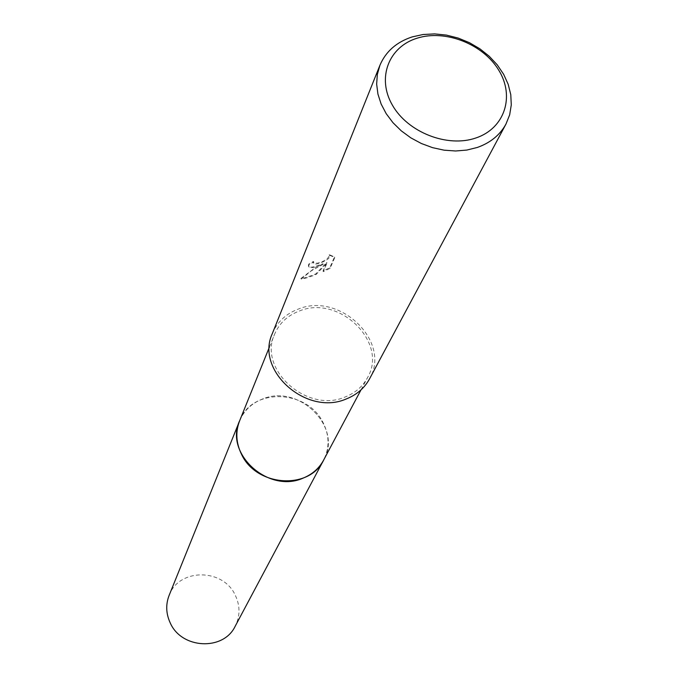 <?xml version="1.0" encoding="UTF-8"?>
<svg xmlns="http://www.w3.org/2000/svg" width="678" height="678" viewBox="0 0 678 678"><rect width="100%" height="100%" fill="white"/><g stroke="black" fill="none" stroke-linecap="round" stroke-linejoin="round"><path stroke-width="0.51" stroke-dasharray="3.39 2.54" d="M239.588 420.894C243.953 410.639 251.53 403.376 262.327 399.096C298.591 383.307 343.187 427.199 323.626 460.099M239.766 420.462C244.182 410.419 251.699 403.3 262.327 399.096C298.371 383.409 342.865 426.742 323.855 459.684M299.371 311.007C339.076 294.379 388.596 342.246 367.51 377.68C362.688 386.519 355.289 392.926 345.314 396.918C307.304 413.775 257.835 369.578 274.556 334.313C279.268 323.27 287.531 315.499 299.371 311.007M316.355 266.022L322.906 263.776L315.821 267.293L300.888 278.429C302.812 278.489 306.693 277.387 312.541 275.132L315.77 273.929L326.694 262.462L323.016 271.056L329.813 267.691L334.432 257.013L329.237 254.581L329.466 255.131C328.516 258.589 324.542 261.259 317.558 263.149L313.389 262.988L313.431 261.386L308.753 264.089L308.371 265.937C308.719 267.581 311.38 267.607 316.355 266.022M272.336 333.551C277.251 321.94 285.913 313.787 298.337 309.075C339.898 291.693 391.681 341.839 369.527 378.892M329.559 255.165L334.762 257.615L330.135 268.285L323.33 271.632L327.008 263.047L316.075 274.505C308.6 277.455 303.642 278.963 301.218 279.031L311.524 270.7L323.22 264.352C314.558 267.818 309.71 268.547 308.685 266.522L309.075 264.683L313.745 261.971L313.702 263.564C315.016 265.971 331.017 259.733 329.788 255.716L329.237 254.581M313.745 261.971L313.431 261.386M330.135 268.285L329.813 267.691M334.762 257.615L334.432 257.013M309.075 264.691L308.753 264.089M323.22 264.352L322.906 263.776M323.33 271.632L323.016 271.056M327.008 263.047L326.694 262.462M316.075 274.505L315.77 273.929M301.218 279.031L300.888 278.429M169.102 595.445C178.839 567.927 223.342 568.147 235.368 595.428C240.249 605.903 240.19 616.183 235.173 626.269M239.843 420.275C252.08 387.528 307.337 389.367 323.05 422.513C329.364 435.123 329.669 447.455 323.948 459.506M361.018 389.858L367.51 377.68M313.211 262.547L313.524 263.132M308.371 265.937L308.685 266.522M329.466 255.131L329.788 255.716M269.386 347.111L274.556 334.313"/><path stroke-width="1.02" d="M323.948 459.506L323.635 460.108C319.16 468.303 312.372 474.286 303.278 478.049C268.615 493.915 224.147 453.641 239.588 420.894L239.843 420.275M323.855 459.684C319.397 468.091 312.541 474.219 303.278 478.058C268.395 494.033 223.799 453.201 239.766 420.462M412.241 36.892L423.131 34.502L434.64 33.9L446.421 35.095L458.116 38.044L469.379 42.655L479.863 48.799L489.253 56.274L497.262 64.868L503.652 74.326L508.212 84.36L510.78 94.666L511.28 104.937L509.661 114.845L505.966 124.074C499.966 135.015 490.406 142.812 477.295 147.465L466.82 150.067L455.65 150.991L444.115 150.177L432.572 147.66L421.36 143.507L410.809 137.837L401.257 130.829L392.969 122.693L386.197 113.667L381.138 104.048L377.934 94.098L376.654 84.131L377.332 74.427L379.926 65.266C385.807 51.469 396.579 42.011 412.241 36.892M505.966 124.074L369.527 378.892C364.484 388.087 356.772 394.757 346.382 398.91C306.676 416.546 254.945 370.417 272.336 333.551L379.926 65.266M417.165 38.18C445.421 29.171 483.245 44.112 498.881 70.393C514.933 96.53 504.686 128.362 475.964 137.948C447.48 147.94 407.766 132.38 392.384 105.124C376.57 78.004 388.697 46.79 417.165 38.18M239.588 420.902C235.385 431.869 236.029 443.005 241.529 454.319C256.326 486.762 309.583 490.228 323.635 460.108L235.173 626.269C223.469 651.126 181.424 649.058 170.178 622.794C165.983 613.624 165.618 604.513 169.102 595.445L269.386 347.111M323.626 460.099L361.018 389.858"/></g></svg>
